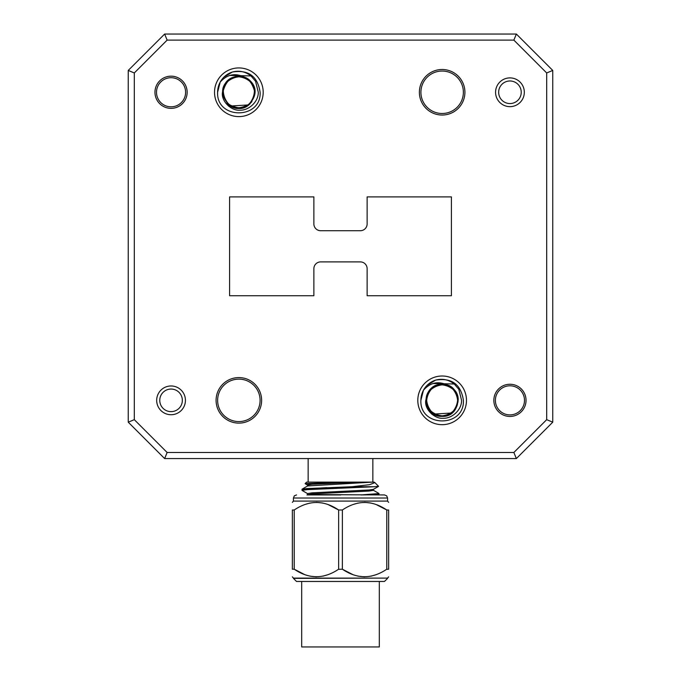 <?xml version="1.0" encoding="UTF-8"?>
<svg xmlns="http://www.w3.org/2000/svg" width="681" height="681" viewBox="0 0 681 681"><rect width="100%" height="100%" fill="white"/><g stroke="black" fill="none" stroke-linecap="round" stroke-linejoin="round"><path stroke-width="1.02" d="M302.066 490.439L307.642 493.665L301.989 490.346L307.148 489.639L374.533 486.736L352.017 486.736L369.502 484.702L374.899 482.633L374.107 482.114M301.989 490.346L302.066 489.188L307.148 488.566L352.017 486.736M379.011 493.555L360.981 494.934L378.934 494.721L378.934 493.47L373.358 490.243M305.122 483.604L306.612 482.114L345.837 482.114L305.131 483.604L313.124 484.2M387.574 578.373L384.493 581.455L296.507 581.455L293.426 578.373L387.574 578.109L293.426 578.109L292.362 576.841M327.978 504.519L338.644 510.001L342.364 509.992L342.356 569.205L338.508 569.29M327.978 574.687L322.922 576.152M316.435 576.841L309.94 576.152M304.884 574.687L294.218 569.205C308.978 579.199 323.79 579.199 338.644 569.205L338.644 510.001C323.884 500.007 309.072 500.007 294.218 510.001L294.218 569.205L292.362 569.205C292.362 579.199 292.362 579.199 292.362 569.205C292.362 579.199 292.362 579.199 292.362 569.205L292.362 510.001C292.362 500.007 292.362 500.007 292.362 510.001C292.362 500.007 292.362 500.007 292.362 510.001L294.218 510.001M376.116 504.519L386.782 510.001L388.638 510.001L388.638 569.205C388.638 579.199 388.638 579.199 388.638 569.205C388.638 579.199 388.638 579.199 388.638 569.205L386.646 569.29M376.116 574.687L371.06 576.152M364.565 576.841L358.078 576.152M353.022 574.687L342.364 569.214M307.548 494.576L384.493 494.934L386.689 495.853L387.574 498.015L293.426 498.015L293.426 501.097L387.574 501.097L388.638 502.365M388.638 510.001C388.638 500.007 388.638 500.007 388.638 510.001C388.638 500.007 388.638 500.007 388.638 510.001M353.022 504.519L358.078 503.055M364.565 502.365L371.06 503.055M304.884 504.519L309.94 503.055M316.435 502.365L322.922 503.055M301.683 581.455L301.683 646.95L379.317 646.95L379.317 581.455M302.066 489.188L307.642 485.962L302.066 489.188L326.735 487.63M378.125 494.934L378.559 494.934M493.844 400.343A16.097 16.097 0 0 1 509.941 384.254A16.097 16.097 0 0 1 526.038 400.343A16.097 16.097 0 0 1 509.941 416.44A16.097 16.097 0 0 1 493.844 400.343M524.498 400.343A14.556 14.556 0 0 0 509.941 385.795A14.556 14.556 0 0 0 495.385 400.343A14.556 14.556 0 0 0 509.941 414.899A14.556 14.556 0 0 0 524.498 400.343M216.09 400.343A22.762 22.762 0 0 1 238.861 377.58A22.762 22.762 0 0 1 261.623 400.343A22.762 22.762 0 0 1 238.861 423.114A22.762 22.762 0 0 1 216.09 400.343M260.082 400.343A21.222 21.222 0 0 0 238.861 379.121A21.222 21.222 0 0 0 217.631 400.343A21.222 21.222 0 0 0 238.861 421.573A21.222 21.222 0 0 0 260.082 400.343M419.377 92.267A22.762 22.762 0 0 1 442.139 69.505A22.762 22.762 0 0 1 464.91 92.267A22.762 22.762 0 0 1 442.139 115.038A22.762 22.762 0 0 1 419.377 92.267M463.369 92.267A21.222 21.222 0 0 0 442.139 71.045A21.222 21.222 0 0 0 420.918 92.267A21.222 21.222 0 0 0 442.139 113.497A21.222 21.222 0 0 0 463.369 92.267M154.962 92.267A16.097 16.097 0 0 1 171.059 76.17A16.097 16.097 0 0 1 187.156 92.267A16.097 16.097 0 0 1 171.059 108.364A16.097 16.097 0 0 1 154.962 92.267M185.615 92.267A14.556 14.556 0 0 0 171.059 77.711A14.556 14.556 0 0 0 156.502 92.267A14.556 14.556 0 0 0 171.059 106.823A14.556 14.556 0 0 0 185.615 92.267M498.654 92.267A11.296 11.296 0 0 0 509.941 103.563A11.296 11.296 0 0 0 521.237 92.267A11.296 11.296 0 0 0 509.941 80.979A11.296 11.296 0 0 0 498.654 92.267M524.319 92.267A14.369 14.369 0 0 1 509.941 106.645A14.369 14.369 0 0 1 495.572 92.267A14.369 14.369 0 0 1 509.941 77.898A14.369 14.369 0 0 1 524.319 92.267M159.763 400.343A11.296 11.296 0 0 0 171.059 411.639A11.296 11.296 0 0 0 182.346 400.343A11.296 11.296 0 0 0 171.059 389.055A11.296 11.296 0 0 0 159.763 400.343M185.428 400.343A14.369 14.369 0 0 1 171.059 414.72A14.369 14.369 0 0 1 156.681 400.343A14.369 14.369 0 0 1 171.059 385.974A14.369 14.369 0 0 1 185.428 400.343M229.557 75.446L250.957 75.923M253.885 86.725L254.779 93.987M251.944 101.503L251.187 102.49M248.701 104.908L228.552 106.142M258.295 92.267L255.554 81.252L251.068 76.017C245.407 71.565 239.184 70.228 232.4 72.016A21.256 21.256 0 0 0 220.193 82.095L223.828 77.234L232.4 72.016C248.42 69.488 257.656 76.238 260.116 92.267C261.427 119.694 216.286 119.694 217.605 92.267L220.193 82.095C227.284 74.212 235.473 72.637 244.751 77.379C235.481 74.612 228.552 77.608 223.964 86.376L222.474 92.267C220.959 101.299 231.438 110.977 239.746 110.203C248.812 110.628 258.516 101.716 258.295 92.267M432.844 383.522L454.244 383.999M457.164 394.801L458.066 402.062M455.231 409.579L454.474 410.566M451.98 412.984L431.839 414.218M461.573 400.343L458.832 389.328L454.355 384.093C448.685 379.64 442.463 378.304 435.687 380.092A21.256 21.256 0 0 0 423.48 390.17L427.106 385.318L435.687 380.092C451.707 377.563 460.943 384.314 463.395 400.343C464.714 427.77 419.573 427.77 420.884 400.343L423.48 390.17C430.562 382.288 438.751 380.713 448.038 385.455C438.76 382.688 431.831 385.684 427.251 394.452L425.761 400.343C424.237 409.375 434.725 419.053 443.025 418.279C452.09 418.713 461.795 409.792 461.573 400.343M417.802 400.343A24.337 24.337 0 0 1 442.139 376.006A24.337 24.337 0 0 1 466.476 400.343A24.337 24.337 0 0 1 442.139 424.68A24.337 24.337 0 0 1 417.802 400.343M214.524 92.267A24.337 24.337 0 0 1 238.861 67.93A24.337 24.337 0 0 1 263.198 92.267A24.337 24.337 0 0 1 238.861 116.604A24.337 24.337 0 0 1 214.524 92.267M420.884 400.343L423.48 390.17A21.256 21.256 0 0 0 420.884 400.343L423.48 390.17M217.605 92.267L220.193 82.095A21.256 21.256 0 0 0 217.605 92.267L220.193 82.095M367.127 295.733L451.418 295.733L451.418 196.886L367.127 196.886L367.127 223.93A6.793 6.793 0 0 1 360.334 230.723L320.666 230.723A6.793 6.793 0 0 1 313.873 223.93L313.873 196.886L229.582 196.886L229.582 295.733L313.873 295.733L313.873 268.689A6.793 6.793 0 0 1 320.666 261.896L360.334 261.896A6.793 6.793 0 0 1 367.127 268.689L367.127 295.733M128.241 422.177L128.241 70.441L164.632 34.05L516.368 34.05L552.759 70.441L552.759 422.177L516.368 458.568L164.632 458.568L128.241 422.177L134.31 419.666L167.143 452.499L513.857 452.499L546.69 419.666L546.69 72.952L513.857 40.111L167.143 40.111L134.31 72.952L134.31 419.666M164.632 34.05L167.143 40.111M134.31 72.952L128.241 70.441M516.368 34.05L513.857 40.111M167.143 452.499L164.632 458.568M552.759 70.441L546.69 72.952M513.857 452.499L516.368 458.568M552.759 422.177L546.69 419.666M428.987 391.209L427.251 394.452C432.614 378.236 459.139 383.309 458.16 400.343C453.997 416.091 444.889 419.862 430.818 411.673C422.629 397.602 426.4 388.485 442.139 384.331C457.879 388.485 461.658 397.602 453.469 411.673C439.398 419.862 430.281 416.091 426.127 400.343C430.281 384.603 439.398 380.832 453.469 389.021C461.658 403.092 457.879 412.209 442.139 416.363C421.479 417.351 421.479 383.343 442.139 384.331C462.799 383.343 462.799 417.351 442.139 416.363C426.4 412.209 422.629 403.092 430.818 389.021C444.889 380.832 453.997 384.603 458.16 400.343C453.997 416.091 444.889 419.862 430.818 411.673C422.629 397.602 426.4 388.485 442.139 384.331C457.879 388.485 461.658 397.602 453.469 411.673C439.398 419.862 430.281 416.091 426.127 400.343C425.284 385.65 446.481 378.457 454.78 390.511L456.891 394.112M225.7 83.133L223.964 86.376C229.335 70.152 255.86 75.233 254.873 92.267C250.719 108.007 241.602 111.786 227.531 103.597C219.342 89.526 223.121 80.409 238.861 76.255C254.6 80.409 258.371 89.526 250.182 103.597C236.273 118.903 212.225 94.855 227.531 80.945C241.602 72.756 250.719 76.527 254.873 92.267C250.719 108.007 241.602 111.786 227.531 103.597C219.342 89.526 223.121 80.409 238.861 76.255C254.6 80.409 258.371 89.526 250.182 103.597C236.111 111.786 227.003 108.007 222.84 92.267C227.003 76.527 236.111 72.756 250.182 80.945C265.496 94.855 241.449 118.903 227.531 103.597C219.342 89.526 223.121 80.409 238.861 76.255C254.6 80.409 258.371 89.526 250.182 103.597C236.111 111.786 227.003 108.007 222.84 92.267C221.997 77.574 243.202 70.381 251.493 82.435L253.613 86.036M310.195 494.934L308.484 494.934M342.356 569.205C357.116 579.199 371.928 579.199 386.782 569.205L386.782 510.001C372.022 500.007 357.21 500.007 342.356 510.001M306.944 494.934L340.747 494.934M322.981 494.934L322.147 494.934M374.899 482.633L378.585 486.311L374.533 486.736M345.837 482.114L373.997 482.114M306.935 494.934L311.966 493.912L369.034 491.061L373.452 490.346L373.452 489.281M307.642 485.962L372.584 482.114M307.548 494.627L307.548 493.555L311.966 492.848L369.034 489.997L373.358 489.384L378.568 486.37M307.548 486.072L307.548 485L311.966 484.285L357.602 482.114M308.152 482.114L308.152 458.568M387.574 578.109L388.638 576.841M293.426 498.015L294.311 495.853L296.507 494.934M305.148 483.663L307.642 485.11L305.148 483.663M387.574 498.015L387.574 501.097M293.426 501.097L292.362 502.365M372.847 482.114L372.847 458.568"/></g></svg>
